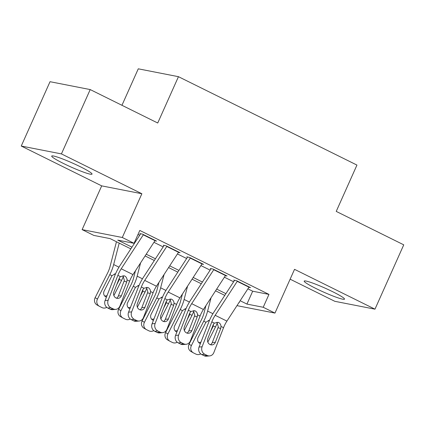 <?xml version="1.0" encoding="UTF-8"?>
<svg xmlns="http://www.w3.org/2000/svg" width="425" height="425" viewBox="0 0 425 425"><rect width="100%" height="100%" fill="white"/><g stroke="black" fill="none" stroke-linecap="round" stroke-linejoin="round"><path stroke-width="0.64" d="M63.399 163.434A22.089 2.104 -155.9 0 0 92.034 174.112A22.089 2.104 -155.9 0 0 80.341 166.754A22.089 2.104 -155.9 0 0 51.707 156.071A22.089 2.104 -155.9 0 0 63.399 163.434M315.881 288.458A22.089 2.104 -155.9 0 0 344.516 299.136A22.089 2.104 -155.9 0 0 332.817 291.778A22.089 2.104 -155.9 0 0 304.183 281.095A22.089 2.104 -155.9 0 0 315.881 288.458M130.836 248.869L110.155 238.627L93.861 235.434L82.121 229.622L122.299 237.49L134.045 243.307L117.757 240.114L131.957 247.148M101.692 185.874L141.87 193.742L61.428 153.908L90.206 89.574L50.028 81.701L21.25 146.041L101.692 185.874L82.121 229.622M121.954 105.294L138.274 68.818L178.452 76.686L356.947 165.075L336.228 211.4L403.75 244.837L374.972 309.172L294.53 269.338L274.959 313.087L236.964 305.644M290.126 279.183L334.794 301.304L374.972 309.172M61.428 153.908L21.25 146.041M154.939 240.784L156.586 241.108L142.497 234.127L139.782 233.596M178.426 252.413L180.072 252.737L165.984 245.762L163.269 245.23M201.912 264.047L203.559 264.366L189.465 257.391L186.75 256.859M225.399 275.676L227.046 276L212.952 269.02L210.237 268.488M247.887 288.841L252.684 291.215L268.972 294.403L139.798 230.44L134.045 243.307M138.013 234.43L139.682 235.259M153.94 242.319L163.168 246.888M177.427 253.948L186.655 258.517M200.913 265.577L210.141 270.146M224.4 277.206L233.628 281.775M248.885 287.305L250.532 287.629L236.438 280.649L233.723 280.118M141.87 193.742L122.299 237.49M268.972 294.403L263.218 307.27L274.959 313.087M90.206 89.574L157.733 123.011L178.452 76.686M238.993 302.526L239.328 302.595L239.041 302.451M224.782 295.391L215.555 290.822M201.296 283.762L192.068 279.193M177.809 272.127L168.582 267.559M154.323 260.498L145.095 255.93M240.162 300.73L246.93 304.082L263.218 307.27M146.216 254.208L155.444 258.777M169.702 265.837L178.93 270.406M193.189 277.467L202.417 282.041M216.676 289.101L225.903 293.67M252.684 291.215L246.93 304.082M249.124 286.933A9.913 3.756 116.3 0 1 248.97 287.172L226.913 321.114A14.158 5.366 -63.7 0 0 223.545 327.691L213.839 352.591A5.663 5.105 84.8 0 1 209.658 355.906A5.663 5.105 84.8 0 1 207.129 355.422L204.781 354.259L201.726 354.54L204.074 355.704L207.129 355.422M234.467 280.484L213.802 312.285A21.239 8.048 -63.7 0 0 208.749 322.155L199.038 347.055L202.093 346.773A5.663 5.105 84.8 0 0 204.781 354.259M237.384 281.116A9.913 3.756 116.3 0 1 237.23 281.355L215.172 315.297A14.158 5.366 -63.7 0 0 211.804 321.874L202.093 346.773M210.444 344.717A4.532 4.085 84.8 0 0 212.293 342.534L218.312 326.889L216.931 322.267M201.726 354.54A5.663 5.105 -95.2 0 1 199.038 347.055M209.658 355.906L206.603 356.182A5.663 5.105 -95.2 0 1 204.074 355.704M221.016 326.437L220.687 328.557L215.347 342.252A4.532 4.085 -95.2 0 1 212.001 344.909A4.532 4.085 -95.2 0 1 209.977 344.521A4.532 4.085 -95.2 0 1 207.83 338.534L213.169 324.838L214.333 323.127L218.131 322.325L218.641 322.533C220.092 323.329 220.883 324.631 221.016 326.437L223.545 327.691M205.913 305.66L203.989 313.108A14.158 5.366 116.3 0 1 201.402 319.839L189.067 344.223L191.399 345.557A5.663 5.238 119.8 0 0 193.285 352.798A5.663 5.238 119.8 0 0 193.54 352.936L195.888 354.099A5.663 5.238 119.8 0 0 200.738 353.897M211.06 297.739L207.613 311.073A21.239 8.048 116.3 0 1 203.734 321.172L191.399 345.557M217.398 322.756A21.239 8.048 116.3 0 1 215.48 326.984L207.83 342.098M200.377 343.634A4.532 4.192 -60.2 0 1 199.824 343.411A4.532 4.192 -60.2 0 1 199.623 343.299A4.532 4.192 -60.2 0 1 198.114 337.508L205.913 322.251L209.015 320.354M213.477 324.195L212.978 326.703L212.458 326.666M210.646 331.314L212.978 326.703M193.285 352.798L190.952 351.464A5.663 5.238 -60.2 0 1 189.067 344.223M198.576 342.428A4.532 4.192 119.8 0 0 200.961 342.12M209.18 321.093L208.314 320.508M225.638 275.299A9.913 3.756 116.3 0 1 225.484 275.538L203.426 309.48A14.158 5.366 -63.7 0 0 200.063 316.057L190.352 340.956A5.663 5.105 84.8 0 1 186.171 344.271A5.663 5.105 84.8 0 1 183.643 343.793L181.294 342.63L178.24 342.906L180.588 344.069L183.643 343.793M210.981 268.855L190.315 300.656A21.239 8.048 -63.7 0 0 185.263 310.521L175.557 335.421L178.606 335.144A5.663 5.105 84.8 0 0 181.294 342.63M213.897 269.487A9.913 3.756 116.3 0 1 213.743 269.726L191.686 303.668A14.158 5.366 -63.7 0 0 188.317 310.245L178.606 335.144M186.958 333.083A4.532 4.085 84.8 0 0 188.806 330.905L194.825 315.26L193.444 310.638M178.24 342.906A5.663 5.105 -95.2 0 1 175.557 335.421M186.171 344.271L183.117 344.553A5.663 5.105 -95.2 0 1 180.588 344.069M197.529 314.808L197.2 316.928L191.861 330.623A4.532 4.085 -95.2 0 1 188.514 333.274A4.532 4.085 -95.2 0 1 186.49 332.892A4.532 4.085 -95.2 0 1 184.344 326.905L189.683 313.209L190.846 311.498L194.645 310.696L195.155 310.903C196.605 311.7 197.397 313.002 197.529 314.808L200.063 316.057M202.151 263.67A9.913 3.756 116.3 0 1 201.997 263.909L179.94 297.851A14.158 5.366 -63.7 0 0 176.577 304.428L166.866 329.327A5.663 5.105 84.8 0 1 162.685 332.642A5.663 5.105 84.8 0 1 160.156 332.164L157.808 331.001L154.753 331.277L157.101 332.44L160.156 332.164M187.494 257.226L166.828 289.027A21.239 8.048 -63.7 0 0 161.776 298.892L152.07 323.792L155.12 323.515A5.663 5.105 84.8 0 0 157.808 331.001M190.411 257.858A9.913 3.756 116.3 0 1 190.257 258.097L168.199 292.039A14.158 5.366 -63.7 0 0 164.831 298.616L155.12 323.515M163.471 321.454A4.532 4.085 84.8 0 0 165.32 319.276L171.339 303.631L169.958 299.009M154.753 331.277A5.663 5.105 -95.2 0 1 152.07 323.792M162.685 332.642L159.63 332.924A5.663 5.105 -95.2 0 1 157.101 332.44M174.043 303.174L173.713 305.299L168.374 318.994A4.532 4.085 -95.2 0 1 165.028 321.645A4.532 4.085 -95.2 0 1 163.003 321.263A4.532 4.085 -95.2 0 1 160.857 315.27L166.196 301.575L167.36 299.864L171.158 299.062L171.668 299.274C173.118 300.071 173.91 301.373 174.043 303.174L176.577 304.428M178.665 252.041A9.913 3.756 116.3 0 1 178.511 252.28L156.458 286.222A14.158 5.366 -63.7 0 0 153.09 292.798L143.379 317.698A5.663 5.105 84.8 0 1 139.198 321.013A5.663 5.105 84.8 0 1 136.669 320.53L134.321 319.366L131.267 319.648L133.615 320.811L136.669 320.53M164.008 245.597L143.342 277.397A21.239 8.048 -63.7 0 0 138.29 287.263L128.584 312.163L131.638 311.881A5.663 5.105 84.8 0 0 134.321 319.366M166.924 246.224A9.913 3.756 116.3 0 1 166.77 246.463L144.712 280.404A14.158 5.366 -63.7 0 0 141.344 286.981L131.638 311.881M139.984 309.825A4.532 4.085 84.8 0 0 141.833 307.642L147.852 291.996L146.471 287.374M131.267 319.648A5.663 5.105 -95.2 0 1 128.584 312.163M139.198 321.013L136.143 321.289A5.663 5.105 -95.2 0 1 133.615 320.811M150.556 291.545L150.227 293.67L144.888 307.365A4.532 4.085 -95.2 0 1 141.541 310.016A4.532 4.085 -95.2 0 1 139.517 309.628A4.532 4.085 -95.2 0 1 137.371 303.641L142.71 289.946L143.873 288.235L147.672 287.433L148.182 287.64C149.632 288.442 150.423 289.744 150.556 291.545L153.09 292.798M155.178 240.412A9.913 3.756 116.3 0 1 155.029 240.651L132.972 274.592A14.158 5.366 -63.7 0 0 129.604 281.169L119.892 306.069A5.663 5.105 84.8 0 1 115.712 309.384A5.663 5.105 84.8 0 1 113.183 308.901L110.835 307.737L107.78 308.019L110.128 309.182L113.183 308.901M140.521 233.968L119.855 265.768A21.239 8.048 -63.7 0 0 114.803 275.634L105.097 300.533L108.152 300.252A5.663 5.105 84.8 0 0 110.835 307.737M143.438 234.595A9.913 3.756 116.3 0 1 143.283 234.834L121.226 268.775A14.158 5.366 -63.7 0 0 117.858 275.352L108.152 300.252M116.498 298.196A4.532 4.085 84.8 0 0 118.347 296.013L124.371 280.367L122.984 275.745M107.78 308.019A5.663 5.105 -95.2 0 1 105.097 300.533M115.712 309.384L112.657 309.66A5.663 5.105 -95.2 0 1 110.128 309.182M127.07 279.916L126.74 282.041L121.401 295.736A4.532 4.085 -95.2 0 1 118.054 298.387A4.532 4.085 -95.2 0 1 116.036 297.999A4.532 4.085 -95.2 0 1 113.884 292.012L119.223 278.317L120.387 276.606L124.185 275.804L124.695 276.011C126.145 276.813 126.937 278.109 127.07 279.916L129.604 281.169M182.426 294.031L180.503 301.474A14.158 5.366 116.3 0 1 177.916 308.205L165.58 332.589L167.912 333.928A5.663 5.238 119.8 0 0 169.798 341.169A5.663 5.238 119.8 0 0 170.053 341.307L172.401 342.465A5.663 5.238 119.8 0 0 177.252 342.268M187.574 286.105L184.126 299.444A21.239 8.048 116.3 0 1 180.248 309.538L167.912 333.928M193.912 311.127A21.239 8.048 116.3 0 1 191.994 315.355L184.344 330.469M176.89 331.999A4.532 4.192 -60.2 0 1 176.338 331.782A4.532 4.192 -60.2 0 1 176.136 331.67A4.532 4.192 -60.2 0 1 174.627 325.879L182.426 310.622L185.528 308.725M189.991 312.566L189.492 315.074L188.971 315.031M187.159 319.68L189.492 315.074M169.798 341.169L167.466 339.835A5.663 5.238 -60.2 0 1 165.58 332.589M175.089 330.799A4.532 4.192 119.8 0 0 177.475 330.491M185.693 309.458L184.827 308.879M158.939 282.397L157.016 289.845A14.158 5.366 116.3 0 1 154.429 296.576L142.093 320.96L144.426 322.293A5.663 5.238 119.8 0 0 146.312 329.54A5.663 5.238 119.8 0 0 146.567 329.672L148.915 330.836A5.663 5.238 119.8 0 0 153.765 330.639M164.087 274.476L160.639 287.815A21.239 8.048 116.3 0 1 156.761 297.909L144.426 322.293M170.425 299.498A21.239 8.048 116.3 0 1 168.507 303.726L160.857 318.84M153.404 320.37A4.532 4.192 -60.2 0 1 152.851 320.152A4.532 4.192 -60.2 0 1 152.649 320.041A4.532 4.192 -60.2 0 1 151.141 314.245L158.939 298.987L162.042 297.091M166.504 300.937L166.005 303.445L165.484 303.402M163.673 308.051L166.005 303.445M146.312 329.54L143.979 328.206A5.663 5.238 -60.2 0 1 142.093 320.96M151.603 319.164A4.532 4.192 119.8 0 0 153.993 318.862M162.207 297.829L161.341 297.25M135.453 270.767L133.53 278.216A14.158 5.366 116.3 0 1 130.942 284.947L118.607 309.331L120.939 310.664A5.663 5.238 119.8 0 0 122.825 317.911A5.663 5.238 119.8 0 0 123.08 318.043L125.428 319.207A5.663 5.238 119.8 0 0 130.278 319.005M140.601 262.847L137.153 276.186A21.239 8.048 116.3 0 1 133.275 286.28L120.939 310.664M146.938 287.868A21.239 8.048 116.3 0 1 145.021 292.097L137.371 307.211M129.917 308.741A4.532 4.192 -60.2 0 1 129.365 308.518A4.532 4.192 -60.2 0 1 129.163 308.412A4.532 4.192 -60.2 0 1 127.654 302.616L135.453 287.358L138.555 285.462M143.018 289.303L142.518 291.81L141.998 291.773M140.186 296.422L142.518 291.81M122.825 317.911L120.493 316.572A5.663 5.238 -60.2 0 1 118.607 309.331M128.116 307.535A4.532 4.192 119.8 0 0 130.507 307.233M138.72 286.2L137.854 285.621M116.461 241.751L110.043 266.587A14.158 5.366 116.3 0 1 107.456 273.317L95.12 297.702L97.453 299.035A5.663 5.238 119.8 0 0 99.338 306.276A5.663 5.238 119.8 0 0 99.593 306.414L101.942 307.578A5.663 5.238 119.8 0 0 106.792 307.376M119.213 243.111L113.666 264.552A21.239 8.048 116.3 0 1 109.788 274.651L97.453 299.035M123.452 276.239A21.239 8.048 116.3 0 1 121.534 280.463L113.884 295.582M106.431 297.112A4.532 4.192 -60.2 0 1 105.878 296.889A4.532 4.192 -60.2 0 1 105.676 296.783A4.532 4.192 -60.2 0 1 104.168 290.987L111.966 275.729L115.069 273.833M119.531 277.674L119.032 280.181L118.511 280.144M116.7 284.793L119.032 280.181M99.338 306.276L97.006 304.943A5.663 5.238 -60.2 0 1 95.12 297.702M104.63 295.906A4.532 4.192 119.8 0 0 107.02 295.598M115.233 274.571L114.368 273.987M211.804 321.874L214.333 323.127M215.172 315.297L226.913 321.114M237.23 281.355L248.97 287.172M212.293 342.534L215.347 342.252M220.687 328.557L218.073 327.702M215.48 326.984L213.297 325.906M212.914 313.703L207.613 311.073M205.913 322.251L203.734 321.172M188.317 310.245L190.846 311.498M191.686 303.668L203.426 309.48M213.743 269.726L225.484 275.538M188.806 330.905L191.861 330.623M197.2 316.928L194.586 316.072M164.831 298.616L167.36 299.864M168.199 292.039L179.94 297.851M190.257 258.097L201.997 263.909M165.32 319.276L168.374 318.994M173.713 305.299L171.105 304.438M141.344 286.981L143.873 288.235M144.712 280.404L156.458 286.222M166.77 246.463L178.511 252.28M141.833 307.642L144.888 307.365M150.227 293.67L147.618 292.809M117.858 275.352L120.387 276.606M121.226 268.775L132.972 274.592M143.283 234.834L155.029 240.651M118.347 296.013L121.401 295.736M126.74 282.041L124.132 281.18M191.994 315.355L189.81 314.277M189.428 302.069L184.126 299.444M182.426 310.622L180.248 309.538M168.507 303.726L166.324 302.648M165.941 290.44L160.639 287.815M158.939 298.987L156.761 297.909M145.021 292.097L142.837 291.013M142.455 278.811L137.153 276.186M135.453 287.358L133.275 286.28M121.534 280.463L119.356 279.384M118.968 267.182L113.666 264.552M111.966 275.729L109.788 274.651"/></g></svg>
